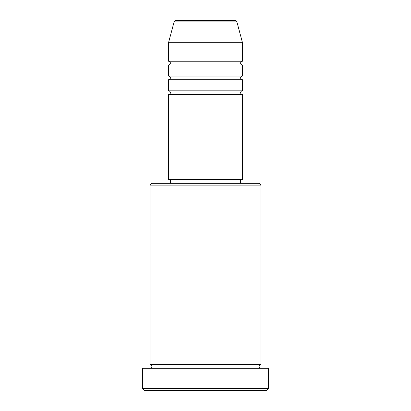 <?xml version="1.0" encoding="UTF-8"?>
<svg xmlns="http://www.w3.org/2000/svg" width="411" height="411" viewBox="0 0 411 411"><rect width="100%" height="100%" fill="white"/><g stroke="black" fill="none" stroke-linecap="round" stroke-linejoin="round"><path stroke-width="0.31" stroke-dasharray="2.06 1.54" d="M168.51 94.53L242.49 94.53M168.51 90.831L242.49 90.831M168.51 79.734L242.49 79.734M168.51 76.035L242.49 76.035M168.51 64.938L242.49 64.938M168.51 61.239L242.49 61.239M150.015 368.256L260.985 368.256L150.015 368.256M150.015 364.557L260.985 364.557M240.641 179.607L170.36 179.607L240.641 179.607M240.641 183.306L170.36 183.306L240.641 183.306M168.51 42.744L242.49 42.744M144.466 390.45L266.534 390.45M142.617 368.256L268.383 368.256M268.383 388.601L142.617 388.601M150.015 185.155L260.985 185.155M259.136 183.306L151.865 183.306M168.51 179.607L242.49 179.607M174.089 21.922L236.911 21.922"/><path stroke-width="0.62" d="M235.123 20.55L175.877 20.55L235.123 20.55A1.85 1.85 0 0 1 236.911 21.922L242.49 42.744L168.51 42.744L168.51 61.239A1.85 1.85 0 0 1 170.36 63.089A1.85 1.85 0 0 1 168.51 64.938L168.51 76.035A1.85 1.85 0 0 1 170.36 77.885A1.85 1.85 0 0 1 168.51 79.734L168.51 90.831A1.85 1.85 0 0 1 170.36 92.681A1.85 1.85 0 0 1 168.51 94.53L168.51 179.607L242.49 179.607L242.49 94.53L168.51 94.53M175.877 20.55A1.85 1.85 0 0 0 174.089 21.922L168.51 42.744M242.49 42.744L242.49 61.239A1.85 1.85 0 0 0 240.641 63.089A1.85 1.85 0 0 0 242.49 64.938L242.49 76.035A1.85 1.85 0 0 0 240.641 77.885A1.85 1.85 0 0 0 242.49 79.734L242.49 90.831A1.85 1.85 0 0 0 240.641 92.681A1.85 1.85 0 0 0 242.49 94.53M150.015 185.155L151.865 183.306L259.136 183.306L260.985 185.155L150.015 185.155L150.015 364.557A1.85 1.85 0 0 1 151.865 366.407A1.85 1.85 0 0 1 150.015 368.256M266.534 390.45L144.466 390.45L142.617 388.601L268.383 388.601L266.534 390.45M260.985 185.155L260.985 364.557A1.85 1.85 0 0 0 259.136 366.407A1.85 1.85 0 0 0 260.985 368.256M242.49 79.734L168.51 79.734M242.49 90.831L168.51 90.831M170.36 179.607L170.36 183.306M240.641 179.607L240.641 183.306M260.985 364.557L150.015 364.557M268.383 388.601L268.383 368.256L142.617 368.256L142.617 388.601M242.49 61.239L168.51 61.239M242.49 64.938L168.51 64.938M242.49 76.035L168.51 76.035M236.911 21.922L174.089 21.922"/></g></svg>
